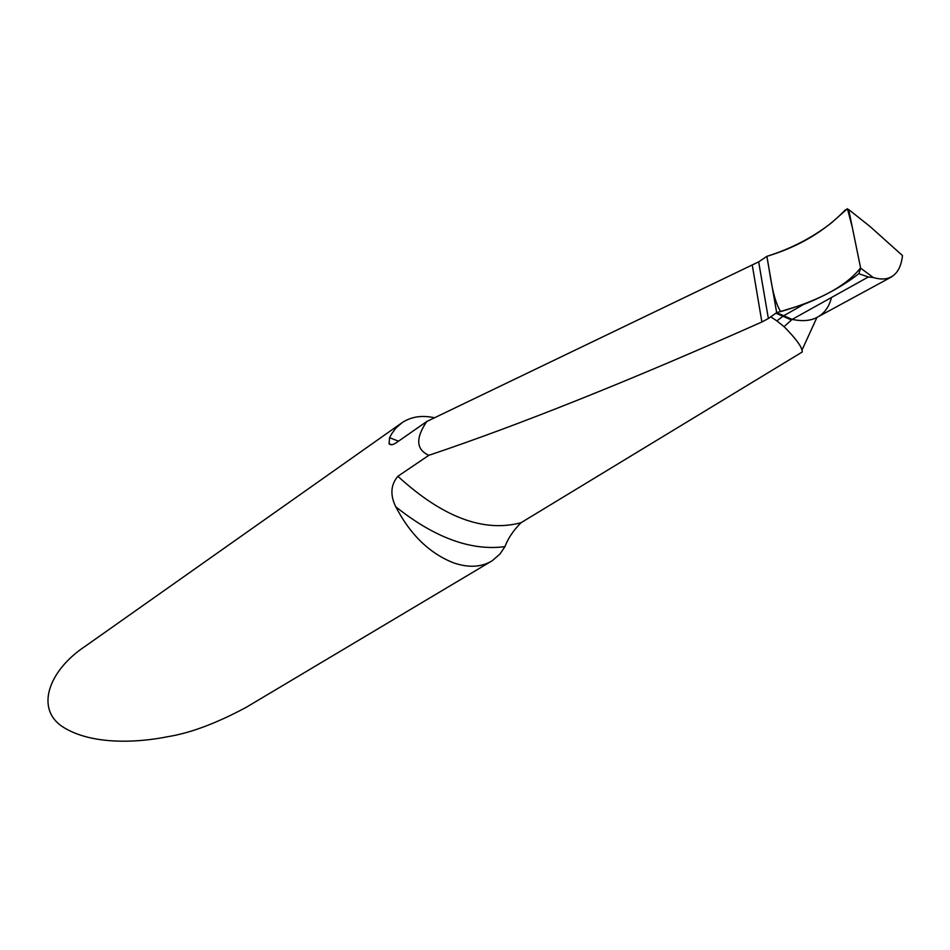 <?xml version="1.0" encoding="UTF-8"?>
<svg xmlns="http://www.w3.org/2000/svg" width="950" height="950" viewBox="0 0 950 950"><rect width="100%" height="100%" fill="white"/><g stroke="black" fill="none" stroke-linecap="round" stroke-linejoin="round"><path stroke-width="1.43" d="M858.824 273.695L868.336 276.973L873.335 277.543L860.653 268.185L858.824 273.695C843.434 285.701 824.992 295.973 803.498 304.511L783.227 316.029L792.169 319.39L776.672 312.645L783.227 316.029L776.874 320.886L784.059 326.657C794.972 337.701 800.945 345.527 801.978 350.134L802.334 351.951L521.028 522.714C513.368 530.433 508.012 538.413 504.937 546.63L499.949 554.028L492.385 560.631L246.002 707.441C216.291 723.366 190.237 733.103 167.853 736.666C138.831 742.615 93.041 745.382 64.042 727.664C34.39 709.864 48.177 670.557 85.678 645.964L401.957 422.762L395.853 428.153L391.673 433.829L389.595 437.701L389.061 443.697C390.355 445.324 392.73 445.039 396.174 442.807L426.728 421.527C415.411 438.354 416.124 449.611 428.866 455.299L397.872 476.282C442.605 517.239 483.657 532.712 521.028 522.714M868.336 276.973L792.169 319.39C802.762 321.622 811.359 320.779 817.95 316.872C811.359 320.779 802.762 321.622 792.169 319.39L784.059 326.657M434.554 417.774C421.966 414.996 411.101 416.658 401.957 422.762M397.872 476.282C390.699 484.785 389.999 494.962 395.77 506.801C410.4 534.874 429.768 553.589 453.874 562.958C468.326 567.815 480.747 567.281 491.162 561.379M803.498 304.511L776.672 312.645L766.864 256.346L776.672 312.645L768.372 318.523L758.67 261.856L766.864 256.346C798.594 246.798 824.814 231.254 845.536 209.701L848.564 209.475L869.867 226.349L902.5 255.586C901.301 266.059 897.703 273.066 891.706 276.616C886.873 279.431 880.745 279.739 873.335 277.543M758.67 261.856L426.728 421.527M776.874 320.886L770.901 316.932M768.372 318.523L761.888 321.991C630.384 380.475 519.377 424.911 428.866 455.299M891.801 276.783L817.95 316.872C824.457 313.168 828.899 306.992 831.274 298.359M860.653 268.185L848.801 210.176M766.864 256.346C790.721 248.864 812.131 237.809 831.096 223.167L847.436 208.679L852.304 227.311L860.593 267.888C843.754 289.192 812.191 302.385 780.603 311.647C772.231 297.599 770.557 275.488 766.864 256.346M761.888 321.991L752.329 265.43M775.782 313.156L791.267 319.889M395.77 506.801C434.839 537.842 471.236 551.119 504.937 546.63M398.513 441.18L389.595 437.701M391.709 444.719L389.061 443.697M801.978 350.134L816.941 317.419"/></g></svg>
